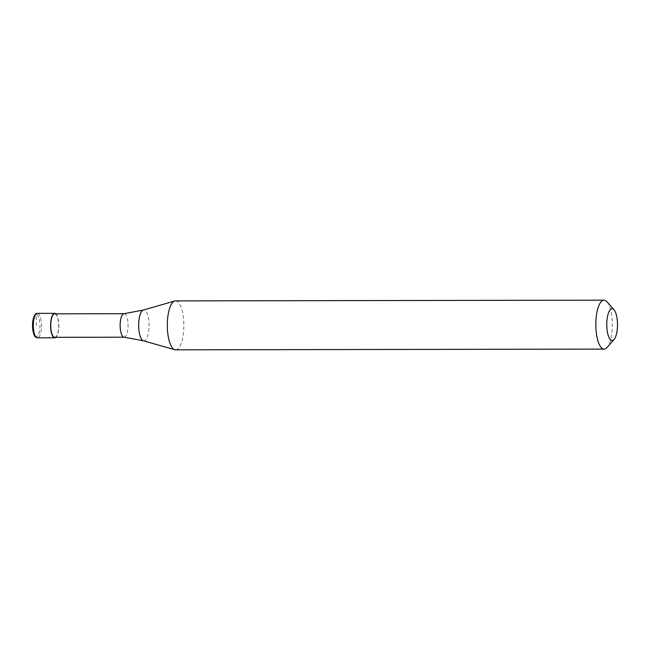 <?xml version="1.0" encoding="UTF-8"?>
<svg xmlns="http://www.w3.org/2000/svg" width="650" height="650" viewBox="0 0 650 650"><rect width="100%" height="100%" fill="white"/><g stroke="black" fill="none" stroke-linecap="round" stroke-linejoin="round"><path stroke-width="0.49" stroke-dasharray="3.25 2.44" d="M55.843 313.828A12.236 4.128 -90.1 0 1 58.833 325.561A12.236 4.128 -90.1 0 1 55.884 337.317M124.061 337.196L124.117 337.196A11.741 3.957 89.9 0 0 124.166 337.196A11.741 3.957 -90.1 0 0 128.058 325.382A11.741 3.957 -90.1 0 0 124.077 313.706A11.741 3.957 -90.1 0 0 124.036 313.706L124.077 313.706M54.73 313.828A11.741 3.957 -90.1 0 1 58.671 325.569A11.741 3.957 -90.1 0 1 54.771 337.317M175.606 300.901A24.464 8.247 -90.1 0 1 183.812 325.349A24.464 8.247 -90.1 0 1 175.695 349.83M606.994 301.787A24.464 8.247 -90.1 0 1 612.324 324.618A24.464 8.247 -90.1 0 1 607.067 347.474M36.286 325.601L36.221 314.592A1.227 1.154 88.1 0 1 37.367 313.365M36.221 314.592A11.009 3.713 89.9 0 0 32.573 325.723A11.009 3.713 89.9 0 0 36.343 336.611A11.009 3.713 -90.1 0 0 39.991 325.479A11.009 3.713 -90.1 0 0 36.221 314.592M37.456 313.365A12.236 4.128 -90.1 0 1 41.559 325.593A12.236 4.128 -90.1 0 1 37.497 337.838M143.398 340.795A15.446 5.208 89.9 0 0 143.951 340.868A15.446 5.208 -90.1 0 0 149.077 325.252A15.446 5.208 -90.1 0 0 143.788 309.977A15.446 5.208 89.9 0 0 143.349 310.042"/><path stroke-width="0.97" d="M37.497 337.838A12.236 4.128 89.9 0 1 37.456 337.838A12.236 4.128 89.9 0 1 33.312 325.674A12.236 4.128 89.9 0 1 37.367 313.365L54.649 313.341A12.236 4.128 89.9 0 0 50.586 325.642A12.236 4.128 89.9 0 0 54.73 337.805A12.236 4.128 89.9 0 0 54.771 337.805A12.236 4.128 -90.1 0 0 55.884 337.317M54.649 313.341A12.236 4.128 -90.1 0 1 54.689 313.341A12.236 4.128 -90.1 0 1 55.843 313.828M54.73 313.828A11.741 3.957 -90.1 0 0 54.689 313.828A11.741 3.957 -90.1 0 0 54.649 313.828A11.741 3.957 89.9 0 0 50.749 325.642A11.741 3.957 89.9 0 0 54.73 337.317A11.741 3.957 89.9 0 0 54.771 337.317M54.689 313.828L124.02 313.706A11.741 3.957 89.9 0 0 123.955 313.714A11.741 3.957 89.9 0 0 120.144 325.463A11.741 3.957 89.9 0 0 123.996 337.188A11.741 3.957 89.9 0 0 124.117 337.196M175.606 300.901A24.464 8.247 -90.1 0 0 175.524 300.901A24.464 8.247 -90.1 0 0 175.435 300.901A24.464 8.247 89.9 0 0 174.728 301.015A24.464 8.247 89.9 0 0 167.318 325.382A24.464 8.247 89.9 0 0 174.809 349.716A24.464 8.247 89.9 0 0 175.606 349.83A24.464 8.247 89.9 0 0 175.695 349.83M175.524 300.901L604.037 300.17A24.464 8.247 -90.1 0 0 603.947 300.17A24.464 8.247 89.9 0 0 595.831 324.781A24.464 8.247 89.9 0 0 604.118 349.099A24.464 8.247 89.9 0 0 604.207 349.099A24.464 8.247 -90.1 0 0 607.067 347.474L614.087 339.463A15.901 5.362 -90.1 0 1 612.219 340.527A15.901 5.362 89.9 0 1 606.775 324.797A15.901 5.362 89.9 0 1 612.056 308.717A15.901 5.362 -90.1 0 1 614.031 309.766A15.901 5.362 -90.1 0 1 617.5 324.61A15.901 5.362 -90.1 0 1 614.087 339.463M604.037 300.17A24.464 8.247 -90.1 0 1 606.994 301.787L614.031 309.766M123.955 313.714L143.349 310.042A15.446 5.208 89.9 0 0 138.661 325.431A15.446 5.208 89.9 0 0 143.398 340.795L174.809 349.716M54.73 337.805L37.456 337.838C35.734 337.35 34.848 336.789 34.783 336.148C34.255 334.896 34.206 336.294 32.939 330.842C32.159 325.593 32.451 320.954 33.824 316.916C34.978 314.356 36.156 313.178 37.334 313.373L54.689 313.341M54.73 337.317L124.061 337.196M123.996 337.188L143.398 340.795M143.349 310.042L174.728 301.015M175.606 349.83L604.118 349.099"/></g></svg>
